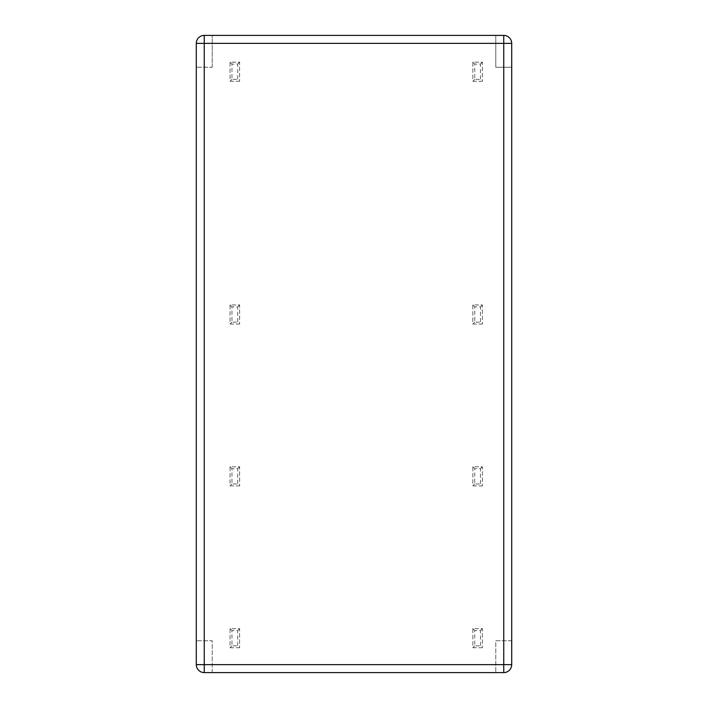 <?xml version="1.0" encoding="UTF-8"?>
<svg xmlns="http://www.w3.org/2000/svg" width="708" height="708" viewBox="0 0 708 708"><rect width="100%" height="100%" fill="white"/><g stroke="black" fill="none" stroke-linecap="round" stroke-linejoin="round"><path stroke-width="0.53" stroke-dasharray="3.54 2.66" d="M495.777 35.4L503.742 35.4A7.965 7.965 0 0 1 511.707 43.365L511.707 664.635A7.965 7.965 0 0 1 503.742 672.6L204.258 672.6A7.965 7.965 0 0 1 196.293 664.635L196.293 43.365A7.965 7.965 0 0 1 204.258 35.4L495.777 35.4L495.777 67.26L511.707 67.26L495.777 67.26L495.777 35.4M212.223 67.26L212.223 35.4L212.223 67.26L196.293 67.26L212.223 67.26M511.707 640.74L495.777 640.74L495.777 672.6L495.777 640.74L511.707 640.74M212.223 672.6L212.223 640.74L196.293 640.74L212.223 640.74L212.223 672.6M482.396 647.749L472.838 647.749L472.838 628.633L482.396 628.633L482.396 647.749L482.396 628.633L472.838 628.633L472.838 647.749L482.396 647.749L480.484 645.838L480.484 630.545L474.749 630.545L474.749 645.838L480.484 645.838M482.396 485.9L472.838 485.9L472.838 466.784L482.396 466.784L482.396 485.9L482.396 466.784L472.838 466.784L472.838 485.9L482.396 485.9L480.484 483.989L480.484 468.696L474.749 468.696L474.749 483.989L480.484 483.989M239.623 647.749L230.065 647.749L230.065 628.633L239.623 628.633L239.623 647.749L239.623 628.633L230.065 628.633L230.065 647.749L239.623 647.749L237.711 645.838L237.711 630.545L231.976 630.545L231.976 645.838L237.711 645.838M239.623 485.9L230.065 485.9L230.065 466.784L239.623 466.784L239.623 485.9L239.623 466.784L230.065 466.784L230.065 485.9L239.623 485.9L237.711 483.989L237.711 468.696L231.976 468.696L231.976 483.989L237.711 483.989M482.396 324.052L472.838 324.052L472.838 304.936L482.396 304.936L482.396 324.052L482.396 304.936L472.838 304.936L472.838 324.052L482.396 324.052L480.484 322.14L480.484 306.847L474.749 306.847L474.749 322.14L480.484 322.14M482.396 81.278L472.838 81.278L472.838 62.162L482.396 62.162L482.396 81.278L482.396 62.162L472.838 62.162L472.838 81.278L482.396 81.278L480.484 79.367L480.484 64.074L474.749 64.074L474.749 79.367L480.484 79.367M239.623 324.052L230.065 324.052L230.065 304.936L239.623 304.936L239.623 324.052L239.623 304.936L230.065 304.936L230.065 324.052L239.623 324.052L237.711 322.14L237.711 306.847L231.976 306.847L231.976 322.14L237.711 322.14M239.623 81.278L230.065 81.278L230.065 62.162L239.623 62.162L239.623 81.278L239.623 62.162L230.065 62.162L230.065 81.278L239.623 81.278L237.711 79.367L237.711 64.074L231.976 64.074L231.976 79.367L237.711 79.367M472.838 647.749L474.749 645.838M472.838 628.633L474.749 630.545M482.396 628.633L480.484 630.545M472.838 485.9L474.749 483.989M472.838 466.784L474.749 468.696M482.396 466.784L480.484 468.696M230.065 647.749L231.976 645.838M230.065 628.633L231.976 630.545M239.623 628.633L237.711 630.545M230.065 485.9L231.976 483.989M230.065 466.784L231.976 468.696M239.623 466.784L237.711 468.696M472.838 324.052L474.749 322.14M472.838 304.936L474.749 306.847M482.396 304.936L480.484 306.847M472.838 81.278L474.749 79.367M472.838 62.162L474.749 64.074M482.396 62.162L480.484 64.074M230.065 324.052L231.976 322.14M230.065 304.936L231.976 306.847M239.623 304.936L237.711 306.847M230.065 81.278L231.976 79.367M230.065 62.162L231.976 64.074M239.623 62.162L237.711 64.074"/><path stroke-width="1.06" d="M204.258 35.4L503.742 35.4A7.965 7.965 0 0 1 511.707 43.365L511.707 664.635A7.965 7.965 0 0 1 503.742 672.6L204.258 672.6A7.965 7.965 0 0 1 196.293 664.635L196.293 43.365A7.965 7.965 0 0 1 204.258 35.4L204.258 43.365L503.742 43.365L503.742 664.635L204.258 664.635L204.258 43.365L196.293 43.365M511.707 43.365L503.742 43.365L503.742 35.4M204.258 672.6L204.258 664.635L196.293 664.635M503.742 672.6L503.742 664.635L511.707 664.635"/></g></svg>
